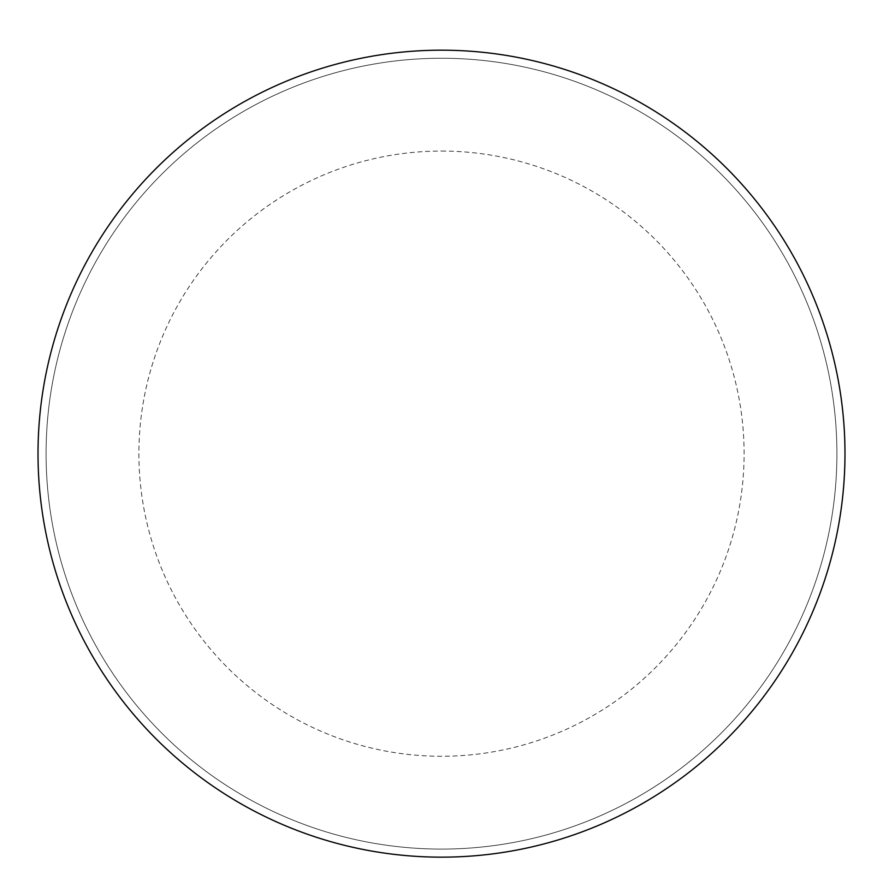 <?xml version="1.0" encoding="UTF-8"?>
<svg xmlns="http://www.w3.org/2000/svg" width="883" height="883" viewBox="0 0 883 883"><rect width="100%" height="100%" fill="white"/><g stroke="black" fill="none" stroke-linecap="round" stroke-linejoin="round"><path stroke-width="0.66" stroke-dasharray="4.42 3.31" d="M441.5 50.188A403.476 403.476 0 0 1 790.925 655.407A403.476 403.476 0 0 1 92.075 655.407A403.476 403.476 0 0 1 441.5 50.188M441.5 58.256A395.407 395.407 0 0 1 783.938 651.367A395.407 395.407 0 0 1 99.062 651.367A395.407 395.407 0 0 1 441.5 58.256A395.407 395.407 0 0 1 783.938 651.367A395.407 395.407 0 0 1 99.062 651.367A395.407 395.407 0 0 1 441.5 58.256M441.5 151.059A302.615 302.615 0 0 1 703.563 604.976A302.615 302.615 0 0 1 179.437 604.976A302.615 302.615 0 0 1 441.5 151.059"/><path stroke-width="1.32" d="M441.5 50.188A403.476 403.476 0 0 1 790.925 655.407A403.476 403.476 0 0 1 92.075 655.407A403.476 403.476 0 0 1 441.5 50.188"/></g></svg>
